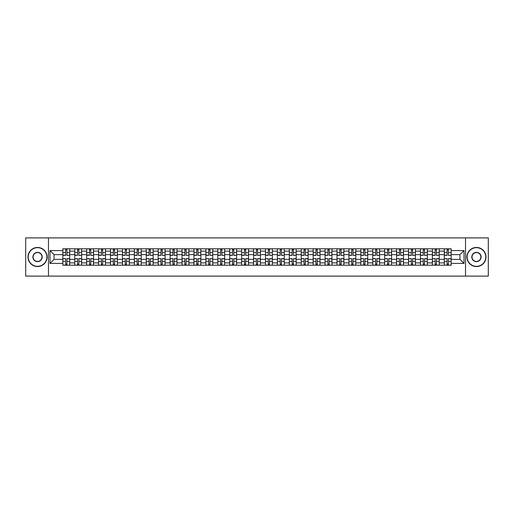 <?xml version="1.0" encoding="UTF-8"?>
<svg xmlns="http://www.w3.org/2000/svg" width="514" height="514" viewBox="0 0 514 514"><rect width="100%" height="100%" fill="white"/><g stroke="black" fill="none" stroke-linecap="round" stroke-linejoin="round"><path stroke-width="0.77" d="M465.53 276.102L488.3 276.102L488.3 237.898L25.7 237.898L25.7 276.102L465.53 276.102L465.53 237.898M74.755 265.211L74.755 251.115L69.711 251.115L69.711 265.211M69.711 251.115L69.711 248.789M74.755 251.115L74.755 248.789M81.636 248.789L81.636 265.211M86.68 265.211L86.68 248.789M93.554 248.789L93.554 265.211M98.598 265.211L98.598 248.789M105.473 248.789L105.473 265.211M110.516 265.211L110.516 248.789M117.398 248.789L117.398 265.211M122.435 265.211L122.435 248.789M129.316 248.789L129.316 265.211M134.36 265.211L134.36 248.789M141.234 248.789L141.234 265.211M146.278 265.211L146.278 248.789M153.153 248.789L153.153 265.211M158.196 265.211L158.196 248.789M165.078 248.789L165.078 265.211M170.121 265.211L170.121 248.789M176.996 248.789L176.996 265.211M182.04 265.211L182.04 248.789M188.914 248.789L188.914 265.211M193.958 265.211L193.958 248.789M200.839 248.789L200.839 265.211M205.883 265.211L205.883 248.789M212.757 248.789L212.757 265.211M217.801 265.211L217.801 248.789M224.676 248.789L224.676 265.211M229.719 265.211L229.719 248.789M236.601 248.789L236.601 265.211M241.644 265.211L241.644 248.789M248.519 248.789L248.519 265.211M253.563 265.211L253.563 248.789M260.437 248.789L260.437 265.211M265.481 265.211L265.481 248.789M272.356 248.789L272.356 265.211M277.399 265.211L277.399 248.789M284.281 248.789L284.281 265.211M289.324 265.211L289.324 248.789M296.199 248.789L296.199 265.211M301.243 265.211L301.243 248.789M308.117 248.789L308.117 265.211M313.161 265.211L313.161 248.789M320.042 248.789L320.042 265.211M325.086 265.211L325.086 248.789M331.96 248.789L331.96 265.211M337.004 265.211L337.004 248.789M343.879 248.789L343.879 265.211M348.922 265.211L348.922 248.789M355.804 248.789L355.804 265.211M360.847 265.211L360.847 248.789M367.722 248.789L367.722 265.211M372.766 265.211L372.766 248.789M379.64 248.789L379.64 265.211M384.684 265.211L384.684 248.789M391.565 248.789L391.565 265.211M396.602 265.211L396.602 248.789M403.484 248.789L403.484 265.211M408.527 265.211L408.527 248.789M415.402 248.789L415.402 265.211M420.446 265.211L420.446 248.789M427.32 248.789L427.32 265.211M432.364 265.211L432.364 248.789M439.245 248.789L439.245 265.211M444.289 265.211L444.289 248.789M444.289 259.371L439.245 259.371M432.364 259.371L427.32 259.371M420.446 259.371L415.402 259.371M408.527 259.371L403.484 259.371M396.602 259.371L391.565 259.371M384.684 259.371L379.64 259.371M372.766 259.371L367.722 259.371M360.847 259.371L355.804 259.371M348.922 259.371L343.879 259.371M337.004 259.371L331.96 259.371M325.086 259.371L320.042 259.371M313.161 259.371L308.117 259.371M301.243 259.371L296.199 259.371M289.324 259.371L284.281 259.371M277.399 259.371L272.356 259.371M265.481 259.371L260.437 259.371M253.563 259.371L248.519 259.371M241.644 259.371L236.601 259.371M229.719 259.371L224.676 259.371M217.801 259.371L212.757 259.371M205.883 259.371L200.839 259.371M193.958 259.371L188.914 259.371M182.04 259.371L176.996 259.371M170.121 259.371L165.078 259.371M158.196 259.371L153.153 259.371M146.278 259.371L141.234 259.371M134.36 259.371L129.316 259.371M122.435 259.371L117.398 259.371M110.516 259.371L105.473 259.371M98.598 259.371L93.554 259.371M86.68 259.371L81.636 259.371M74.755 259.371L69.711 259.371M444.289 254.629L439.245 254.629M432.364 254.629L427.32 254.629M420.446 254.629L415.402 254.629M408.527 254.629L403.484 254.629M396.602 254.629L391.565 254.629M384.684 254.629L379.64 254.629M372.766 254.629L367.722 254.629M360.847 254.629L355.804 254.629M348.922 254.629L343.879 254.629M337.004 254.629L331.96 254.629M325.086 254.629L320.042 254.629M313.161 254.629L308.117 254.629M301.243 254.629L296.199 254.629M289.324 254.629L284.281 254.629M277.399 254.629L272.356 254.629M265.481 254.629L260.437 254.629M253.563 254.629L248.519 254.629M241.644 254.629L236.601 254.629M229.719 254.629L224.676 254.629M217.801 254.629L212.757 254.629M205.883 254.629L200.839 254.629M193.958 254.629L188.914 254.629M182.04 254.629L176.996 254.629M170.121 254.629L165.078 254.629M158.196 254.629L153.153 254.629M146.278 254.629L141.234 254.629M134.36 254.629L129.316 254.629M122.435 254.629L117.398 254.629M110.516 254.629L105.473 254.629M98.598 254.629L93.554 254.629M86.68 254.629L81.636 254.629M74.755 254.629L69.711 254.629M54.047 259.371L62.836 259.371L62.836 254.629L54.047 254.629L54.047 259.371L49.999 263.419L49.999 250.581L62.836 250.581L62.836 254.629M451.163 254.629L451.163 259.371L459.953 259.371L459.953 254.629L451.163 254.629L451.163 248.789L62.836 248.789L62.836 250.581M451.163 250.581L464.001 250.581L464.001 263.419L451.163 263.419L451.163 259.371M62.836 259.371L62.836 265.211L451.163 265.211L451.163 263.419M62.836 263.419L49.999 263.419M48.47 276.102L48.47 237.898M66.923 264.067L65.625 264.067M65.625 249.932L66.923 249.932M78.848 264.067L77.543 264.067M77.543 249.932L78.848 249.932M90.766 264.067L89.468 264.067M89.468 249.932L90.766 249.932M102.684 264.067L101.386 264.067M101.386 249.932L102.684 249.932M114.603 264.067L113.305 264.067M113.305 249.932L114.603 249.932M126.528 264.067L125.23 264.067M125.23 249.932L126.528 249.932M138.446 264.067L137.148 264.067M137.148 249.932L138.446 249.932M150.364 264.067L149.066 264.067M149.066 249.932L150.364 249.932M162.289 264.067L160.985 264.067M160.985 249.932L162.289 249.932M174.207 264.067L172.91 264.067M172.91 249.932L174.207 249.932M186.126 264.067L184.828 264.067M184.828 249.932L186.126 249.932M198.051 264.067L196.746 264.067M196.746 249.932L198.051 249.932M209.969 264.067L208.671 264.067M208.671 249.932L209.969 249.932M221.887 264.067L220.59 264.067M220.59 249.932L221.887 249.932M233.806 264.067L232.508 264.067M232.508 249.932L233.806 249.932M245.731 264.067L244.433 264.067M244.433 249.932L245.731 249.932M257.649 264.067L256.351 264.067M256.351 249.932L257.649 249.932M269.567 264.067L268.269 264.067M268.269 249.932L269.567 249.932M281.492 264.067L280.194 264.067M280.194 249.932L281.492 249.932M293.41 264.067L292.113 264.067M292.113 249.932L293.41 249.932M305.329 264.067L304.031 264.067M304.031 249.932L305.329 249.932M317.254 264.067L315.949 264.067M315.949 249.932L317.254 249.932M329.172 264.067L327.874 264.067M327.874 249.932L329.172 249.932M341.09 264.067L339.793 264.067M339.793 249.932L341.09 249.932M353.015 264.067L351.711 264.067M351.711 249.932L353.015 249.932M364.934 264.067L363.636 264.067M363.636 249.932L364.934 249.932M376.852 264.067L375.554 264.067M375.554 249.932L376.852 249.932M388.77 264.067L387.472 264.067M387.472 249.932L388.77 249.932M400.695 264.067L399.397 264.067M399.397 249.932L400.695 249.932M412.613 264.067L411.316 264.067M411.316 249.932L412.613 249.932M424.532 264.067L423.234 264.067M423.234 249.932L424.532 249.932M436.457 264.067L435.152 264.067M435.152 249.932L436.457 249.932M448.375 264.067L447.077 264.067M447.077 249.932L448.375 249.932M49.999 250.581L54.047 254.629M459.953 259.371L464.001 263.419M459.953 254.629L464.001 250.581M66.923 255.195L69.673 255.355L66.923 255.355L66.923 248.86L69.673 248.86L65.625 248.86L65.625 255.355L62.875 255.355L62.875 248.86L64.481 248.86M69.673 255.195L69.673 248.86M65.625 249.855L66.923 249.855M65.625 258.805L62.875 258.645L65.625 258.645L65.625 265.14L62.875 265.14L66.923 265.14L66.923 258.645L69.673 258.645L69.673 265.14L68.073 265.14M62.875 258.805L62.875 265.14M66.923 264.145L65.625 264.145M78.848 255.195L81.597 255.355L78.848 255.355L78.848 248.86L81.597 248.86L77.543 248.86L77.543 255.355L74.793 255.355L74.793 248.86L76.4 248.86M81.597 255.195L81.597 248.86M77.543 249.855L78.848 249.855M90.766 255.195L93.516 255.355L90.766 255.355L90.766 248.86L93.516 248.86L89.468 248.86L89.468 255.355L86.718 255.355L86.718 248.86L88.318 248.86M93.516 255.195L93.516 248.86M89.468 249.855L90.766 249.855M77.543 258.805L74.793 258.645L77.543 258.645L77.543 265.14L74.793 265.14L78.848 265.14L78.848 258.645L81.597 258.645L81.597 265.14L79.991 265.14M74.793 258.805L74.793 265.14M78.848 264.145L77.543 264.145M89.468 258.805L86.718 258.645L89.468 258.645L89.468 265.14L86.718 265.14L90.766 265.14L90.766 258.645L93.516 258.645L93.516 265.14L91.91 265.14M86.718 258.805L86.718 265.14M90.766 264.145L89.468 264.145M37.541 266.323A9.323 9.323 0 0 0 46.864 257A9.323 9.323 0 0 0 37.541 247.677A9.323 9.323 0 0 0 28.219 257A9.323 9.323 0 0 0 37.541 266.323M37.541 247.446A9.554 9.554 0 0 1 47.095 257A9.554 9.554 0 0 1 37.541 266.554A9.554 9.554 0 0 1 27.994 257A9.554 9.554 0 0 1 37.541 247.446M37.541 261.658A4.658 4.658 0 0 1 32.883 257A4.658 4.658 0 0 1 37.541 252.342A4.658 4.658 0 0 1 42.206 257A4.658 4.658 0 0 1 37.541 261.658M37.541 252.567A4.433 4.433 0 0 0 33.114 257A4.433 4.433 0 0 0 37.541 261.433A4.433 4.433 0 0 0 41.975 257A4.433 4.433 0 0 0 37.541 252.567M476.459 266.323A9.323 9.323 0 0 0 485.781 257A9.323 9.323 0 0 0 476.459 247.677A9.323 9.323 0 0 0 467.136 257A9.323 9.323 0 0 0 476.459 266.323M476.459 247.446A9.554 9.554 0 0 1 486.006 257A9.554 9.554 0 0 1 476.459 266.554A9.554 9.554 0 0 1 466.905 257A9.554 9.554 0 0 1 476.459 247.446M476.459 261.658A4.658 4.658 0 0 1 471.794 257A4.658 4.658 0 0 1 476.459 252.342A4.658 4.658 0 0 1 481.117 257A4.658 4.658 0 0 1 476.459 261.658M476.459 252.567A4.433 4.433 0 0 0 472.025 257A4.433 4.433 0 0 0 476.459 261.433A4.433 4.433 0 0 0 480.886 257A4.433 4.433 0 0 0 476.459 252.567M102.684 255.195L105.434 255.355L102.684 255.355L102.684 248.86L105.434 248.86L101.386 248.86L101.386 255.355L98.637 255.355L98.637 248.86L100.243 248.86M105.434 255.195L105.434 248.86M101.386 249.855L102.684 249.855M114.603 255.195L117.359 255.355L114.603 255.355L114.603 248.86L117.359 248.86L113.305 248.86L113.305 255.355L110.555 255.355L110.555 248.86L112.161 248.86M117.359 255.195L117.359 248.86M113.305 249.855L114.603 249.855M126.528 255.195L129.277 255.355L126.528 255.355L126.528 248.86L129.277 248.86L125.23 248.86L125.23 255.355L122.473 255.355L122.473 248.86L124.08 248.86M129.277 255.195L129.277 248.86M125.23 249.855L126.528 249.855M101.386 258.805L98.637 258.645L101.386 258.645L101.386 265.14L98.637 265.14L102.684 265.14L102.684 258.645L105.434 258.645L105.434 265.14L103.834 265.14M98.637 258.805L98.637 265.14M102.684 264.145L101.386 264.145M113.305 258.805L110.555 258.645L113.305 258.645L113.305 265.14L110.555 265.14L114.603 265.14L114.603 258.645L117.359 258.645L117.359 265.14L115.753 265.14M110.555 258.805L110.555 265.14M114.603 264.145L113.305 264.145M125.23 258.805L122.473 258.645L125.23 258.645L125.23 265.14L122.473 265.14L126.528 265.14L126.528 258.645L129.277 258.645L129.277 265.14L127.671 265.14M122.473 258.805L122.473 265.14M126.528 264.145L125.23 264.145M138.446 255.195L141.196 255.355L138.446 255.355L138.446 248.86L141.196 248.86L137.148 248.86L137.148 255.355L134.398 255.355L134.398 248.86L135.998 248.86M141.196 255.195L141.196 248.86M137.148 249.855L138.446 249.855M137.148 258.805L134.398 258.645L137.148 258.645L137.148 265.14L134.398 265.14L138.446 265.14L138.446 258.645L141.196 258.645L141.196 265.14L139.59 265.14M134.398 258.805L134.398 265.14M138.446 264.145L137.148 264.145M150.364 255.195L153.121 255.355L150.364 255.355L150.364 248.86L153.121 248.86L149.066 248.86L149.066 255.355L146.317 255.355L146.317 248.86L147.923 248.86M153.121 255.195L153.121 248.86M149.066 249.855L150.364 249.855M149.066 258.805L146.317 258.645L149.066 258.645L149.066 265.14L146.317 265.14L150.364 265.14L150.364 258.645L153.121 258.645L153.121 265.14L151.514 265.14M146.317 258.805L146.317 265.14M150.364 264.145L149.066 264.145M162.289 255.195L165.039 255.355L162.289 255.355L162.289 248.86L165.039 248.86L160.985 248.86L160.985 255.355L158.235 255.355L158.235 248.86L159.841 248.86M165.039 255.195L165.039 248.86M160.985 249.855L162.289 249.855M160.985 258.805L158.235 258.645L160.985 258.645L160.985 265.14L158.235 265.14L162.289 265.14L162.289 258.645L165.039 258.645L165.039 265.14L163.433 265.14M158.235 258.805L158.235 265.14M162.289 264.145L160.985 264.145M174.207 255.195L176.957 255.355L174.207 255.355L174.207 248.86L176.957 248.86L172.91 248.86L172.91 255.355L170.16 255.355L170.16 248.86L171.76 248.86M176.957 255.195L176.957 248.86M172.91 249.855L174.207 249.855M172.91 258.805L170.16 258.645L172.91 258.645L172.91 265.14L170.16 265.14L174.207 265.14L174.207 258.645L176.957 258.645L176.957 265.14L175.351 265.14M170.16 258.805L170.16 265.14M174.207 264.145L172.91 264.145M186.126 255.195L188.876 255.355L186.126 255.355L186.126 248.86L188.876 248.86L184.828 248.86L184.828 255.355L182.078 255.355L182.078 248.86L183.684 248.86M188.876 255.195L188.876 248.86M184.828 249.855L186.126 249.855M184.828 258.805L182.078 258.645L184.828 258.645L184.828 265.14L182.078 265.14L186.126 265.14L186.126 258.645L188.876 258.645L188.876 265.14L187.276 265.14M182.078 258.805L182.078 265.14M186.126 264.145L184.828 264.145M198.051 255.195L200.801 255.355L198.051 255.355L198.051 248.86L200.801 248.86L196.746 248.86L196.746 255.355L193.996 255.355L193.996 248.86L195.603 248.86M200.801 255.195L200.801 248.86M196.746 249.855L198.051 249.855M196.746 258.805L193.996 258.645L196.746 258.645L196.746 265.14L193.996 265.14L198.051 265.14L198.051 258.645L200.801 258.645L200.801 265.14L199.194 265.14M193.996 258.805L193.996 265.14M198.051 264.145L196.746 264.145M209.969 255.195L212.719 255.355L209.969 255.355L209.969 248.86L212.719 248.86L208.671 248.86L208.671 255.355L205.921 255.355L205.921 248.86L207.521 248.86M212.719 255.195L212.719 248.86M208.671 249.855L209.969 249.855M208.671 258.805L205.921 258.645L208.671 258.645L208.671 265.14L205.921 265.14L209.969 265.14L209.969 258.645L212.719 258.645L212.719 265.14L211.113 265.14M205.921 258.805L205.921 265.14M209.969 264.145L208.671 264.145M221.887 255.195L224.637 255.355L221.887 255.355L221.887 248.86L224.637 248.86L220.59 248.86L220.59 255.355L217.84 255.355L217.84 248.86L219.446 248.86M224.637 255.195L224.637 248.86M220.59 249.855L221.887 249.855M220.59 258.805L217.84 258.645L220.59 258.645L220.59 265.14L217.84 265.14L221.887 265.14L221.887 258.645L224.637 258.645L224.637 265.14L223.037 265.14M217.84 258.805L217.84 265.14M221.887 264.145L220.59 264.145M233.806 255.195L236.562 255.355L233.806 255.355L233.806 248.86L236.562 248.86L232.508 248.86L232.508 255.355L229.758 255.355L229.758 248.86L231.364 248.86M236.562 255.195L236.562 248.86M232.508 249.855L233.806 249.855M232.508 258.805L229.758 258.645L232.508 258.645L232.508 265.14L229.758 265.14L233.806 265.14L233.806 258.645L236.562 258.645L236.562 265.14L234.956 265.14M229.758 258.805L229.758 265.14M233.806 264.145L232.508 264.145M245.731 255.195L248.48 255.355L245.731 255.355L245.731 248.86L248.48 248.86L244.433 248.86L244.433 255.355L241.676 255.355L241.676 248.86L243.283 248.86M248.48 255.195L248.48 248.86M244.433 249.855L245.731 249.855M244.433 258.805L241.676 258.645L244.433 258.645L244.433 265.14L241.676 265.14L245.731 265.14L245.731 258.645L248.48 258.645L248.48 265.14L246.874 265.14M241.676 258.805L241.676 265.14M245.731 264.145L244.433 264.145M257.649 255.195L260.399 255.355L257.649 255.355L257.649 248.86L260.399 248.86L256.351 248.86L256.351 255.355L253.601 255.355L253.601 248.86L255.207 248.86M260.399 255.195L260.399 248.86M256.351 249.855L257.649 249.855M256.351 258.805L253.601 258.645L256.351 258.645L256.351 265.14L253.601 265.14L257.649 265.14L257.649 258.645L260.399 258.645L260.399 265.14L258.793 265.14M253.601 258.805L253.601 265.14M257.649 264.145L256.351 264.145M269.567 255.195L272.324 255.355L269.567 255.355L269.567 248.86L272.324 248.86L268.269 248.86L268.269 255.355L265.52 255.355L265.52 248.86L267.126 248.86M272.324 255.195L272.324 248.86M268.269 249.855L269.567 249.855M268.269 258.805L265.52 258.645L268.269 258.645L268.269 265.14L265.52 265.14L269.567 265.14L269.567 258.645L272.324 258.645L272.324 265.14L270.717 265.14M265.52 258.805L265.52 265.14M269.567 264.145L268.269 264.145M281.492 255.195L284.242 255.355L281.492 255.355L281.492 248.86L284.242 248.86L280.194 248.86L280.194 255.355L277.438 255.355L277.438 248.86L279.044 248.86M284.242 255.195L284.242 248.86M280.194 249.855L281.492 249.855M280.194 258.805L277.438 258.645L280.194 258.645L280.194 265.14L277.438 265.14L281.492 265.14L281.492 258.645L284.242 258.645L284.242 265.14L282.636 265.14M277.438 258.805L277.438 265.14M281.492 264.145L280.194 264.145M293.41 255.195L296.16 255.355L293.41 255.355L293.41 248.86L296.16 248.86L292.113 248.86L292.113 255.355L289.363 255.355L289.363 248.86L290.963 248.86M296.16 255.195L296.16 248.86M292.113 249.855L293.41 249.855M292.113 258.805L289.363 258.645L292.113 258.645L292.113 265.14L289.363 265.14L293.41 265.14L293.41 258.645L296.16 258.645L296.16 265.14L294.554 265.14M289.363 258.805L289.363 265.14M293.41 264.145L292.113 264.145M305.329 255.195L308.079 255.355L305.329 255.355L305.329 248.86L308.079 248.86L304.031 248.86L304.031 255.355L301.281 255.355L301.281 248.86L302.887 248.86M308.079 255.195L308.079 248.86M304.031 249.855L305.329 249.855M304.031 258.805L301.281 258.645L304.031 258.645L304.031 265.14L301.281 265.14L305.329 265.14L305.329 258.645L308.079 258.645L308.079 265.14L306.479 265.14M301.281 258.805L301.281 265.14M305.329 264.145L304.031 264.145M317.254 255.195L320.004 255.355L317.254 255.355L317.254 248.86L320.004 248.86L315.949 248.86L315.949 255.355L313.199 255.355L313.199 248.86L314.806 248.86M320.004 255.195L320.004 248.86M315.949 249.855L317.254 249.855M315.949 258.805L313.199 258.645L315.949 258.645L315.949 265.14L313.199 265.14L317.254 265.14L317.254 258.645L320.004 258.645L320.004 265.14L318.397 265.14M313.199 258.805L313.199 265.14M317.254 264.145L315.949 264.145M329.172 255.195L331.922 255.355L329.172 255.355L329.172 248.86L331.922 248.86L327.874 248.86L327.874 255.355L325.124 255.355L325.124 248.86L326.724 248.86M331.922 255.195L331.922 248.86M327.874 249.855L329.172 249.855M327.874 258.805L325.124 258.645L327.874 258.645L327.874 265.14L325.124 265.14L329.172 265.14L329.172 258.645L331.922 258.645L331.922 265.14L330.316 265.14M325.124 258.805L325.124 265.14M329.172 264.145L327.874 264.145M341.09 255.195L343.84 255.355L341.09 255.355L341.09 248.86L343.84 248.86L339.793 248.86L339.793 255.355L337.043 255.355L337.043 248.86L338.649 248.86M343.84 255.195L343.84 248.86M339.793 249.855L341.09 249.855M339.793 258.805L337.043 258.645L339.793 258.645L339.793 265.14L337.043 265.14L341.09 265.14L341.09 258.645L343.84 258.645L343.84 265.14L342.24 265.14M337.043 258.805L337.043 265.14M341.09 264.145L339.793 264.145M353.015 255.195L355.765 255.355L353.015 255.355L353.015 248.86L355.765 248.86L351.711 248.86L351.711 255.355L348.961 255.355L348.961 248.86L350.567 248.86M355.765 255.195L355.765 248.86M351.711 249.855L353.015 249.855M351.711 258.805L348.961 258.645L351.711 258.645L351.711 265.14L348.961 265.14L353.015 265.14L353.015 258.645L355.765 258.645L355.765 265.14L354.159 265.14M348.961 258.805L348.961 265.14M353.015 264.145L351.711 264.145M364.934 255.195L367.683 255.355L364.934 255.355L364.934 248.86L367.683 248.86L363.636 248.86L363.636 255.355L360.879 255.355L360.879 248.86L362.486 248.86M367.683 255.195L367.683 248.86M363.636 249.855L364.934 249.855M363.636 258.805L360.879 258.645L363.636 258.645L363.636 265.14L360.879 265.14L364.934 265.14L364.934 258.645L367.683 258.645L367.683 265.14L366.077 265.14M360.879 258.805L360.879 265.14M364.934 264.145L363.636 264.145M376.852 255.195L379.602 255.355L376.852 255.355L376.852 248.86L379.602 248.86L375.554 248.86L375.554 255.355L372.804 255.355L372.804 248.86L374.41 248.86M379.602 255.195L379.602 248.86M375.554 249.855L376.852 249.855M375.554 258.805L372.804 258.645L375.554 258.645L375.554 265.14L372.804 265.14L376.852 265.14L376.852 258.645L379.602 258.645L379.602 265.14L378.002 265.14M372.804 258.805L372.804 265.14M376.852 264.145L375.554 264.145M388.77 255.195L391.527 255.355L388.77 255.355L388.77 248.86L391.527 248.86L387.472 248.86L387.472 255.355L384.723 255.355L384.723 248.86L386.329 248.86M391.527 255.195L391.527 248.86M387.472 249.855L388.77 249.855M387.472 258.805L384.723 258.645L387.472 258.645L387.472 265.14L384.723 265.14L388.77 265.14L388.77 258.645L391.527 258.645L391.527 265.14L389.92 265.14M384.723 258.805L384.723 265.14M388.77 264.145L387.472 264.145M400.695 255.195L403.445 255.355L400.695 255.355L400.695 248.86L403.445 248.86L399.397 248.86L399.397 255.355L396.641 255.355L396.641 248.86L398.247 248.86M403.445 255.195L403.445 248.86M399.397 249.855L400.695 249.855M399.397 258.805L396.641 258.645L399.397 258.645L399.397 265.14L396.641 265.14L400.695 265.14L400.695 258.645L403.445 258.645L403.445 265.14L401.839 265.14M396.641 258.805L396.641 265.14M400.695 264.145L399.397 264.145M412.613 255.195L415.363 255.355L412.613 255.355L412.613 248.86L415.363 248.86L411.316 248.86L411.316 255.355L408.566 255.355L408.566 248.86L410.166 248.86M415.363 255.195L415.363 248.86M411.316 249.855L412.613 249.855M411.316 258.805L408.566 258.645L411.316 258.645L411.316 265.14L408.566 265.14L412.613 265.14L412.613 258.645L415.363 258.645L415.363 265.14L413.757 265.14M408.566 258.805L408.566 265.14M412.613 264.145L411.316 264.145M424.532 255.195L427.282 255.355L424.532 255.355L424.532 248.86L427.282 248.86L423.234 248.86L423.234 255.355L420.484 255.355L420.484 248.86L422.09 248.86M427.282 255.195L427.282 248.86M423.234 249.855L424.532 249.855M423.234 258.805L420.484 258.645L423.234 258.645L423.234 265.14L420.484 265.14L424.532 265.14L424.532 258.645L427.282 258.645L427.282 265.14L425.682 265.14M420.484 258.805L420.484 265.14M424.532 264.145L423.234 264.145M436.457 255.195L439.207 255.355L436.457 255.355L436.457 248.86L439.207 248.86L435.152 248.86L435.152 255.355L432.402 255.355L432.402 248.86L434.009 248.86M439.207 255.195L439.207 248.86M435.152 249.855L436.457 249.855M435.152 258.805L432.402 258.645L435.152 258.645L435.152 265.14L432.402 265.14L436.457 265.14L436.457 258.645L439.207 258.645L439.207 265.14L437.6 265.14M432.402 258.805L432.402 265.14M436.457 264.145L435.152 264.145M448.375 255.195L451.125 255.355L448.375 255.355L448.375 248.86L451.125 248.86L447.077 248.86L447.077 255.355L444.327 255.355L444.327 248.86L445.927 248.86M451.125 255.195L451.125 248.86M447.077 249.855L448.375 249.855M447.077 258.805L444.327 258.645L447.077 258.645L447.077 265.14L444.327 265.14L448.375 265.14L448.375 258.645L451.125 258.645L451.125 265.14L449.519 265.14M444.327 258.805L444.327 265.14M448.375 264.145L447.077 264.145M432.364 251.115L427.32 251.115M420.446 251.115L415.402 251.115M408.527 251.115L403.484 251.115M396.602 251.115L391.565 251.115M384.684 251.115L379.64 251.115M372.766 251.115L367.722 251.115M360.847 251.115L355.804 251.115M348.922 251.115L343.879 251.115M337.004 251.115L331.96 251.115M325.086 251.115L320.042 251.115M313.161 251.115L308.117 251.115M301.243 251.115L296.199 251.115M289.324 251.115L284.281 251.115M277.399 251.115L272.356 251.115M265.481 251.115L260.437 251.115M253.563 251.115L248.519 251.115M241.644 251.115L236.601 251.115M229.719 251.115L224.676 251.115M217.801 251.115L212.757 251.115M205.883 251.115L200.839 251.115M193.958 251.115L188.914 251.115M182.04 251.115L176.996 251.115M170.121 251.115L165.078 251.115M158.196 251.115L153.153 251.115M146.278 251.115L141.234 251.115M134.36 251.115L129.316 251.115M122.435 251.115L117.398 251.115M110.516 251.115L105.473 251.115M98.598 251.115L93.554 251.115M86.68 251.115L81.636 251.115M444.289 251.115L439.245 251.115M432.364 262.885L427.32 262.885M420.446 262.885L415.402 262.885M408.527 262.885L403.484 262.885M396.602 262.885L391.565 262.885M384.684 262.885L379.64 262.885M372.766 262.885L367.722 262.885M360.847 262.885L355.804 262.885M348.922 262.885L343.879 262.885M337.004 262.885L331.96 262.885M325.086 262.885L320.042 262.885M313.161 262.885L308.117 262.885M301.243 262.885L296.199 262.885M289.324 262.885L284.281 262.885M277.399 262.885L272.356 262.885M265.481 262.885L260.437 262.885M253.563 262.885L248.519 262.885M241.644 262.885L236.601 262.885M229.719 262.885L224.676 262.885M217.801 262.885L212.757 262.885M205.883 262.885L200.839 262.885M193.958 262.885L188.914 262.885M182.04 262.885L176.996 262.885M170.121 262.885L165.078 262.885M158.196 262.885L153.153 262.885M146.278 262.885L141.234 262.885M134.36 262.885L129.316 262.885M122.435 262.885L117.398 262.885M110.516 262.885L105.473 262.885M98.598 262.885L93.554 262.885M86.68 262.885L81.636 262.885M74.755 262.885L69.711 262.885M444.289 262.885L439.245 262.885M66.923 252.618L69.673 252.618M62.875 255.195L65.625 255.195M62.875 252.618L65.625 252.618M65.625 261.382L62.875 261.382M69.673 258.805L66.923 258.805M69.673 261.382L66.923 261.382M78.848 252.618L81.597 252.618M74.793 255.195L77.543 255.195M74.793 252.618L77.543 252.618M90.766 252.618L93.516 252.618M86.718 255.195L89.468 255.195M86.718 252.618L89.468 252.618M77.543 261.382L74.793 261.382M81.597 258.805L78.848 258.805M81.597 261.382L78.848 261.382M89.468 261.382L86.718 261.382M93.516 258.805L90.766 258.805M93.516 261.382L90.766 261.382M102.684 252.618L105.434 252.618M98.637 255.195L101.386 255.195M98.637 252.618L101.386 252.618M114.603 252.618L117.359 252.618M110.555 255.195L113.305 255.195M110.555 252.618L113.305 252.618M126.528 252.618L129.277 252.618M122.473 255.195L125.23 255.195M122.473 252.618L125.23 252.618M101.386 261.382L98.637 261.382M105.434 258.805L102.684 258.805M105.434 261.382L102.684 261.382M113.305 261.382L110.555 261.382M117.359 258.805L114.603 258.805M117.359 261.382L114.603 261.382M125.23 261.382L122.473 261.382M129.277 258.805L126.528 258.805M129.277 261.382L126.528 261.382M138.446 252.618L141.196 252.618M134.398 255.195L137.148 255.195M134.398 252.618L137.148 252.618M137.148 261.382L134.398 261.382M141.196 258.805L138.446 258.805M141.196 261.382L138.446 261.382M150.364 252.618L153.121 252.618M146.317 255.195L149.066 255.195M146.317 252.618L149.066 252.618M149.066 261.382L146.317 261.382M153.121 258.805L150.364 258.805M153.121 261.382L150.364 261.382M162.289 252.618L165.039 252.618M158.235 255.195L160.985 255.195M158.235 252.618L160.985 252.618M160.985 261.382L158.235 261.382M165.039 258.805L162.289 258.805M165.039 261.382L162.289 261.382M174.207 252.618L176.957 252.618M170.16 255.195L172.91 255.195M170.16 252.618L172.91 252.618M172.91 261.382L170.16 261.382M176.957 258.805L174.207 258.805M176.957 261.382L174.207 261.382M186.126 252.618L188.876 252.618M182.078 255.195L184.828 255.195M182.078 252.618L184.828 252.618M184.828 261.382L182.078 261.382M188.876 258.805L186.126 258.805M188.876 261.382L186.126 261.382M198.051 252.618L200.801 252.618M193.996 255.195L196.746 255.195M193.996 252.618L196.746 252.618M196.746 261.382L193.996 261.382M200.801 258.805L198.051 258.805M200.801 261.382L198.051 261.382M209.969 252.618L212.719 252.618M205.921 255.195L208.671 255.195M205.921 252.618L208.671 252.618M208.671 261.382L205.921 261.382M212.719 258.805L209.969 258.805M212.719 261.382L209.969 261.382M221.887 252.618L224.637 252.618M217.84 255.195L220.59 255.195M217.84 252.618L220.59 252.618M220.59 261.382L217.84 261.382M224.637 258.805L221.887 258.805M224.637 261.382L221.887 261.382M233.806 252.618L236.562 252.618M229.758 255.195L232.508 255.195M229.758 252.618L232.508 252.618M232.508 261.382L229.758 261.382M236.562 258.805L233.806 258.805M236.562 261.382L233.806 261.382M245.731 252.618L248.48 252.618M241.676 255.195L244.433 255.195M241.676 252.618L244.433 252.618M244.433 261.382L241.676 261.382M248.48 258.805L245.731 258.805M248.48 261.382L245.731 261.382M257.649 252.618L260.399 252.618M253.601 255.195L256.351 255.195M253.601 252.618L256.351 252.618M256.351 261.382L253.601 261.382M260.399 258.805L257.649 258.805M260.399 261.382L257.649 261.382M269.567 252.618L272.324 252.618M265.52 255.195L268.269 255.195M265.52 252.618L268.269 252.618M268.269 261.382L265.52 261.382M272.324 258.805L269.567 258.805M272.324 261.382L269.567 261.382M281.492 252.618L284.242 252.618M277.438 255.195L280.194 255.195M277.438 252.618L280.194 252.618M280.194 261.382L277.438 261.382M284.242 258.805L281.492 258.805M284.242 261.382L281.492 261.382M293.41 252.618L296.16 252.618M289.363 255.195L292.113 255.195M289.363 252.618L292.113 252.618M292.113 261.382L289.363 261.382M296.16 258.805L293.41 258.805M296.16 261.382L293.41 261.382M305.329 252.618L308.079 252.618M301.281 255.195L304.031 255.195M301.281 252.618L304.031 252.618M304.031 261.382L301.281 261.382M308.079 258.805L305.329 258.805M308.079 261.382L305.329 261.382M317.254 252.618L320.004 252.618M313.199 255.195L315.949 255.195M313.199 252.618L315.949 252.618M315.949 261.382L313.199 261.382M320.004 258.805L317.254 258.805M320.004 261.382L317.254 261.382M329.172 252.618L331.922 252.618M325.124 255.195L327.874 255.195M325.124 252.618L327.874 252.618M327.874 261.382L325.124 261.382M331.922 258.805L329.172 258.805M331.922 261.382L329.172 261.382M341.09 252.618L343.84 252.618M337.043 255.195L339.793 255.195M337.043 252.618L339.793 252.618M339.793 261.382L337.043 261.382M343.84 258.805L341.09 258.805M343.84 261.382L341.09 261.382M353.015 252.618L355.765 252.618M348.961 255.195L351.711 255.195M348.961 252.618L351.711 252.618M351.711 261.382L348.961 261.382M355.765 258.805L353.015 258.805M355.765 261.382L353.015 261.382M364.934 252.618L367.683 252.618M360.879 255.195L363.636 255.195M360.879 252.618L363.636 252.618M363.636 261.382L360.879 261.382M367.683 258.805L364.934 258.805M367.683 261.382L364.934 261.382M376.852 252.618L379.602 252.618M372.804 255.195L375.554 255.195M372.804 252.618L375.554 252.618M375.554 261.382L372.804 261.382M379.602 258.805L376.852 258.805M379.602 261.382L376.852 261.382M388.77 252.618L391.527 252.618M384.723 255.195L387.472 255.195M384.723 252.618L387.472 252.618M387.472 261.382L384.723 261.382M391.527 258.805L388.77 258.805M391.527 261.382L388.77 261.382M400.695 252.618L403.445 252.618M396.641 255.195L399.397 255.195M396.641 252.618L399.397 252.618M399.397 261.382L396.641 261.382M403.445 258.805L400.695 258.805M403.445 261.382L400.695 261.382M412.613 252.618L415.363 252.618M408.566 255.195L411.316 255.195M408.566 252.618L411.316 252.618M411.316 261.382L408.566 261.382M415.363 258.805L412.613 258.805M415.363 261.382L412.613 261.382M424.532 252.618L427.282 252.618M420.484 255.195L423.234 255.195M420.484 252.618L423.234 252.618M423.234 261.382L420.484 261.382M427.282 258.805L424.532 258.805M427.282 261.382L424.532 261.382M436.457 252.618L439.207 252.618M432.402 255.195L435.152 255.195M432.402 252.618L435.152 252.618M435.152 261.382L432.402 261.382M439.207 258.805L436.457 258.805M439.207 261.382L436.457 261.382M448.375 252.618L451.125 252.618M444.327 255.195L447.077 255.195M444.327 252.618L447.077 252.618M447.077 261.382L444.327 261.382M451.125 258.805L448.375 258.805M451.125 261.382L448.375 261.382"/></g></svg>
